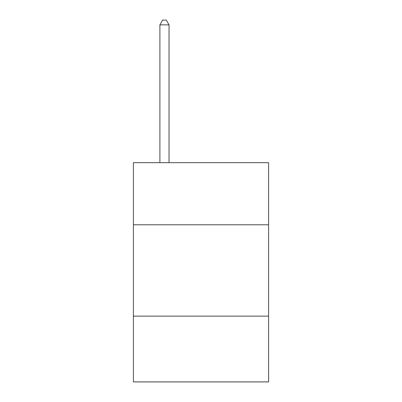 <?xml version="1.0" encoding="UTF-8"?>
<svg xmlns="http://www.w3.org/2000/svg" width="402" height="402" viewBox="0 0 402 402"><rect width="100%" height="100%" fill="white"/><g stroke="black" fill="none" stroke-linecap="round" stroke-linejoin="round"><path stroke-width="0.6" d="M133.404 224.788L268.596 224.788L268.596 162.669L133.404 162.669L133.404 381.9L268.596 381.9L268.596 316.133L133.404 316.133M268.596 316.133L268.596 224.788M169.031 162.669L169.031 24.849L159.895 24.849L159.895 162.669M159.895 24.849L162.634 20.1L166.287 20.1L169.031 24.849"/></g></svg>
